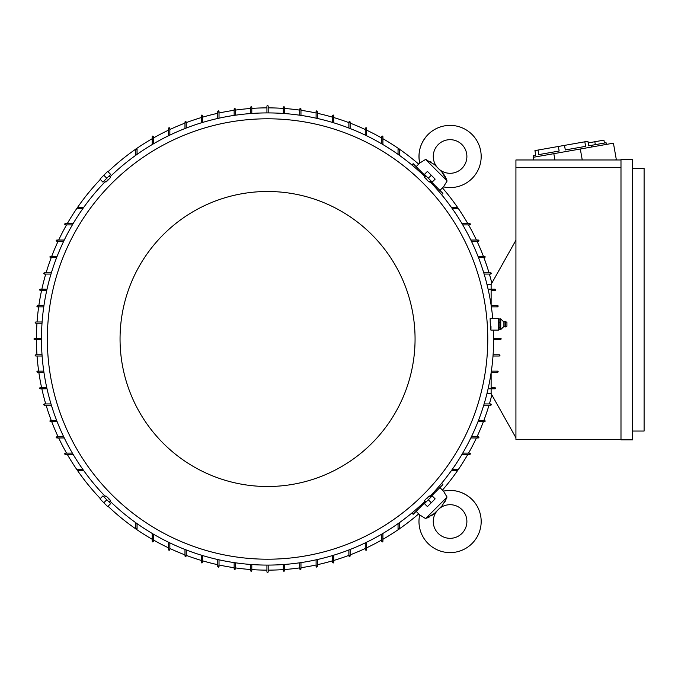 <?xml version="1.0" encoding="UTF-8"?>
<svg xmlns="http://www.w3.org/2000/svg" width="678" height="678" viewBox="0 0 678 678"><rect width="100%" height="100%" fill="white"/><g stroke="black" fill="none" stroke-linecap="round" stroke-linejoin="round"><path stroke-width="1.02" d="M431.293 515.907L434.352 513.509L425.572 518.56L419.69 514.899A31.095 31.095 0 0 0 472.066 543.502A31.095 31.095 0 0 0 443.463 491.126L446.81 496.686M438.191 533.4A16.806 16.806 0 0 1 437.463 510.407L438.963 508.907A16.806 16.806 0 0 1 461.964 509.627A16.806 16.806 0 0 1 461.964 533.4A16.806 16.806 0 0 1 438.191 533.4M426.682 518.145L428.564 517.348M429.149 517.077L429.954 516.67M442.048 505.813L434.674 513.178M444.505 502.669L445.149 501.542M446.683 498.16L442.073 505.796M419.69 514.899L416.139 511.356L425.648 501.847M425.572 518.56L447.116 497.016M430.403 497.093L439.912 487.584L443.463 491.126C454.421 489.075 463.955 491.872 472.066 499.525M422.08 505.407L421.377 504.703M433.259 492.821L433.971 493.525M416.139 511.356L413.165 514.322L411.877 513.034M441.598 483.321L442.887 484.609L439.912 487.584M399.308 522.738L399.308 528.738L398.672 529.374M399.037 529.264L398.317 528.221M456.777 469.761L457.82 470.473M457.93 470.117L457.303 470.744L451.302 470.744M452.192 469.49L457.303 469.49M398.045 528.738L398.045 523.636M382.917 533.45L382.917 541.349L382.282 541.976M382.595 541.9L381.977 540.798M268.191 565.096L268.191 572.029L267.556 572.656L266.929 572.029L266.929 565.096M251.801 564.545L251.801 570.766L251.165 571.393L250.538 570.766L250.538 564.452M284.582 564.452L284.582 570.766L283.946 571.393L283.319 570.766L283.319 564.545M300.964 562.613L300.964 569.088L300.337 569.715M300.43 569.706L300.252 568.461M317.355 559.545L317.355 566.562L316.728 567.198M316.863 567.181L316.592 565.952M333.746 555.189L333.746 562.359L333.118 562.994M333.296 562.969L332.94 561.757M350.136 549.477L350.136 556.062L349.509 556.689M349.729 556.646L349.28 555.468M366.527 542.281L366.527 549.756L365.9 550.383M366.162 550.324L365.628 549.18M381.655 541.349L381.655 534.196M365.264 549.756L365.264 542.892M348.873 556.062L348.873 549.96M332.483 562.359L332.483 555.57M316.101 566.562L316.101 559.825M299.71 569.088L299.71 562.799M136.795 528.221L136.083 529.264M136.439 529.374L135.812 528.738L135.812 522.738M153.143 540.798L152.516 541.9M152.83 541.976L152.203 541.349L152.203 533.45M169.483 549.18L168.949 550.324M169.22 550.383L168.593 549.756L168.593 542.281M185.831 555.468L185.391 556.646M185.611 556.689L184.975 556.062L184.975 549.477M202.18 561.757L201.824 562.969M202.002 562.994L201.366 562.359L201.366 555.189M218.519 565.952L218.257 567.181M218.392 567.198L217.757 566.562L217.757 559.545M234.868 568.461L234.69 569.706M234.774 569.715L234.147 569.088L234.147 562.613M235.41 562.799L235.41 569.088M219.019 559.825L219.019 566.562M202.629 555.57L202.629 562.359M186.238 549.96L186.238 556.062M169.847 542.892L169.847 549.756M153.457 534.196L153.457 541.349M137.075 523.636L137.075 528.738M83.818 470.744L77.817 470.744L77.182 470.117M77.3 470.473L78.334 469.761M77.817 469.49L82.919 469.49M469.362 453.421L470.456 454.04M470.54 453.726L469.905 454.362L462.006 454.362M477.744 437.073L478.88 437.607M478.939 437.335L478.312 437.971L470.837 437.971M484.024 420.724L485.202 421.174M485.245 420.945L484.617 421.58L478.032 421.58M490.313 404.385L491.525 404.732M491.55 404.563L490.923 405.19L483.745 405.19M491.126 393.587L486.965 393.587M515.924 437.759L491.126 393.63L491.126 388.799M620.989 439.437L515.924 439.437L515.924 159.974L620.989 159.974M620.989 167.542L515.924 167.542M620.989 439.861L620.989 159.55L632.54 159.55L632.54 439.861L620.989 439.861M632.54 431.039L644.1 431.039L644.1 168.381L632.54 168.381M614.895 159.974L616.344 159.72L613.42 143.168L533.128 157.321L533.603 159.974M533.544 157.245L533.255 155.593L535.739 155.152L534.934 150.601L584.826 141.804L587.911 141.261L588.716 145.812L591.199 145.38L591.487 147.033M584.826 141.804L585.631 146.355L565.308 149.94L564.503 145.389M558.341 146.473L559.147 151.024L538.815 154.609L538.018 150.058M585.631 146.355L565.308 149.94M591.199 145.38L606.098 142.753L606.386 144.406M589.953 145.592L588.716 145.812M588.199 142.914L603.928 140.143L604.437 143.041M594.826 141.753L595.335 144.643M553.824 153.669L554.935 159.974M580.309 148.999L582.249 159.974M491.126 289.201L491.126 284.37L515.924 240.241M494.508 289.964L495.745 289.743M495.754 289.803L495.576 290.269M491.126 290.464L495.118 290.464L491.126 290.464L491.126 305.329M491.169 305.592L497.872 305.634M498.211 305.947L497.644 305.592M497.644 306.854L491.355 306.854L497.644 306.854M493.652 338.373L500.661 338.373M501.152 338.72L500.584 339.627L493.652 339.627M499.322 354.764L493.101 354.764L499.322 354.764L499.957 355.391L499.322 356.018L493.008 356.018M491.355 371.146L497.644 371.146L491.355 371.146M498.271 371.781L497.644 372.408L491.169 372.408M497.016 371.688L498.262 371.891M491.126 387.536L495.118 387.536L491.126 387.536L491.126 372.671M495.457 388.706L495.754 388.189M495.745 388.257L494.508 388.036M488.101 289.201L495.118 289.201L495.754 289.828M498.271 306.134L497.016 306.312M500.584 338.373L501.212 339M491.126 284.413L486.965 284.413M495.118 388.799L488.101 388.799M484.126 403.927L490.923 403.927M478.524 420.318L484.617 420.318M471.447 436.708L478.312 436.708M462.752 453.099L469.905 453.099M483.745 272.81L490.923 272.81L491.55 273.437M491.525 273.268L490.313 273.615M478.032 256.42L484.617 256.42L485.245 257.055M485.202 256.826L484.024 257.276M470.837 240.029L478.312 240.029L478.939 240.665M478.88 240.393L477.744 240.927M462.006 223.638L469.905 223.638L470.54 224.274M470.456 223.96L469.362 224.579M411.877 164.966L413.165 163.678L416.139 166.644L419.69 163.101L425.572 159.44L434.352 164.491L442.073 172.204L447.116 180.984L443.463 186.874L439.912 190.416L442.887 193.391L441.598 194.679M433.971 184.475L433.259 185.179M421.377 173.297L422.08 172.593M439.912 190.416L430.403 180.907M425.648 176.153L416.139 166.644M447.116 180.984L425.572 159.44L425.242 159.745M428.081 134.498A31.095 31.095 0 0 0 419.69 163.101L419.69 163.101C417.631 152.143 420.428 142.6 428.081 134.498A31.095 31.095 0 0 1 472.066 134.498A31.095 31.095 0 0 1 443.463 186.874L443.463 186.874M461.964 168.373A16.806 16.806 0 0 1 438.963 169.093L437.463 167.593A16.806 16.806 0 0 1 438.191 144.6A16.806 16.806 0 0 1 461.964 144.6A16.806 16.806 0 0 1 461.964 168.373M446.7 179.873L445.904 177.992M445.632 177.407L445.226 176.611M444.463 175.263L441.742 171.881M431.225 162.05L430.098 161.406M426.716 159.872L425.572 159.44M451.302 207.256L457.303 207.256L457.93 207.883M457.82 207.527L456.777 208.239M398.317 149.779L399.037 148.736M398.672 148.626L399.308 149.262L399.308 155.262M398.045 154.364L398.045 149.262M457.303 208.51L452.192 208.51M469.905 224.901L462.752 224.901M478.312 241.292L471.447 241.292M484.617 257.682L478.524 257.682M490.923 274.073L484.126 274.073M381.977 137.202L382.595 136.1M382.282 136.024L382.917 136.651L382.917 144.55M365.628 128.82L366.162 127.676M365.9 127.617L366.527 128.244L366.527 135.719M349.28 122.532L349.729 121.354M349.509 121.311L350.136 121.938L350.136 128.523M332.94 116.243L333.296 115.031M333.118 115.006L333.746 115.641L333.746 122.811M316.592 112.048L316.863 110.819M316.728 110.802L317.355 111.438L317.355 118.455M300.252 109.539L300.43 108.294M300.337 108.285L300.964 108.912L300.964 115.387M283.319 113.455L283.319 107.234L283.946 106.607L284.582 107.234L284.582 113.548M266.929 112.904L266.929 105.971L267.556 105.344L268.191 105.971L268.191 112.904M250.538 113.548L250.538 107.234L251.165 106.607L251.801 107.234L251.801 113.455M299.71 115.201L299.71 108.912M316.101 118.175L316.101 111.438M332.483 122.43L332.483 115.641M348.873 128.04L348.873 121.938M365.264 135.108L365.264 128.244M381.655 143.804L381.655 136.651M234.147 115.387L234.147 108.912L234.774 108.285M234.69 108.294L234.868 109.539M217.757 118.455L217.757 111.438L218.392 110.802M218.257 110.819L218.519 112.048M201.366 122.811L201.366 115.641L202.002 115.006M201.824 115.031L202.18 116.243M184.975 128.523L184.975 121.938L185.611 121.311M185.391 121.354L185.831 122.532M168.593 135.719L168.593 128.244L169.22 127.617M168.949 127.676L169.483 128.82M152.203 144.55L152.203 136.651L152.83 136.024M152.516 136.1L153.143 137.202M135.812 155.262L135.812 149.262L136.439 148.626M136.083 148.736L136.795 149.779M78.334 208.239L77.3 207.527M77.182 207.883L77.817 207.256L83.818 207.256M169.847 128.244L169.847 135.108M186.238 121.938L186.238 128.04M202.629 115.641L202.629 122.43M219.019 111.438L219.019 118.175M235.41 108.912L235.41 115.201M82.919 208.51L77.817 208.51M137.075 149.262L137.075 154.364M153.457 136.651L153.457 143.804M42.011 323.236L35.79 323.236L35.163 322.609L35.79 321.982L42.104 321.982M65.758 224.579L64.664 223.96M64.58 224.274L65.207 223.638L73.105 223.638M57.376 240.927L56.232 240.393M56.172 240.665L56.799 240.029M51.087 257.276L49.909 256.826M49.867 257.055L50.503 256.42L57.088 256.42M44.799 273.615L43.595 273.268M43.562 273.437L44.197 272.81L51.367 272.81M40.612 289.964L39.375 289.701M39.366 289.828L39.994 289.201L47.019 289.201M38.095 306.312L36.849 306.134M36.841 306.219L37.476 305.592L43.943 305.592M41.468 339.627L34.527 339.627L33.9 339L34.527 338.373L41.468 338.373M42.104 356.018L35.79 356.018L35.163 355.391L35.79 354.764L42.011 354.764M43.765 306.854L37.476 306.854M46.74 290.464L39.994 290.464M50.986 274.073L44.197 274.073M56.596 257.682L50.503 257.682M63.664 241.292L56.808 241.292M56.808 240.029L64.274 240.029M72.368 224.901L65.207 224.901M429.793 496.474A226.096 226.096 0 0 0 493.474 330.127M492.711 318.355A226.096 226.096 0 0 0 429.793 181.526M425.038 176.772A226.096 226.096 0 0 0 110.082 176.772M105.327 181.526A226.096 226.096 0 0 0 105.327 496.474M490.914 330.127L498.694 330.127L498.694 318.355L490.135 318.355L490.202 322.135C490.745 330.618 491.008 332.025 490.982 326.347M109.353 176.034L110.65 177.339L108.361 179.806C105.243 182.823 105.175 182.746 108.149 179.585M430.522 180.789L429.216 182.094L426.75 179.806C423.742 176.687 423.809 176.611 426.971 179.585M487.77 339A220.206 220.206 0 0 0 267.556 118.794A220.206 220.206 0 0 0 47.35 339A220.206 220.206 0 0 0 267.556 559.206A220.206 220.206 0 0 0 487.77 339M500.796 322.33L499.118 322.33L499.118 318.965L498.694 319.745M503.89 322.016L505.042 321.508L505.042 326.974L503.89 326.465L503.89 322.016L500.796 318.965L499.118 318.965M500.745 318.77L500.745 322.525M500.745 327.491L500.745 329.627M503.89 326.465L500.796 329.516L499.118 329.516L498.694 328.737M500.745 322.025L500.745 327.906M505.542 326.923L506.932 326.135L506.932 322.347L505.542 321.558L505.542 326.923L505.042 326.974M500.796 327.601L499.118 327.601L499.118 322.33M499.118 329.516L499.118 327.601M103.378 181.653L110.209 174.822M106.793 178.238L110.658 174.373L107.683 171.398L99.963 179.128L102.929 182.102L106.793 178.238L103.819 175.263M424.903 174.822L431.742 181.653M428.318 178.238L432.183 182.102L435.157 179.128L427.428 171.398L424.462 174.373L428.318 178.238L431.293 175.263M415.063 339A147.507 147.507 0 0 0 267.556 191.493A147.507 147.507 0 0 0 120.048 339A147.507 147.507 0 0 0 267.556 486.507A147.507 147.507 0 0 0 415.063 339M110.082 501.228A226.096 226.096 0 0 0 425.038 501.228M104.598 497.211L105.895 495.906L108.361 498.194C111.378 501.313 111.302 501.389 108.149 498.415M425.767 501.966L424.462 500.661L426.75 498.194C429.869 495.177 429.945 495.254 426.971 498.415M431.742 496.347L424.903 503.178M428.318 499.762L424.462 503.627L427.428 506.602L435.157 498.872L432.183 495.898L428.318 499.762L431.293 502.737M110.209 503.178L103.378 496.347M106.793 499.762L102.929 495.898L99.963 498.872L103.819 502.737L107.683 506.602L110.658 503.627L106.793 499.762L103.819 502.737M65.207 453.099L72.368 453.099M64.664 454.04L65.758 453.421M73.105 454.362L65.207 454.362L64.58 453.726M56.808 436.708L63.664 436.708M56.232 437.607L57.376 437.073M56.799 437.971L56.172 437.335M64.274 437.971L56.808 437.971M50.503 420.318L56.596 420.318M49.909 421.174L51.087 420.724M57.088 421.58L50.503 421.58L49.867 420.945M44.197 403.927L50.986 403.927M43.595 404.732L44.799 404.385M51.367 405.19L44.197 405.19L43.562 404.563M39.994 387.536L46.74 387.536M39.375 388.299L40.612 388.036M47.019 388.799L39.994 388.799L39.366 388.172M37.476 371.146L43.765 371.146M36.849 371.866L38.095 371.688M43.943 372.408L37.476 372.408L36.841 371.781M268.191 570.139A231.139 231.139 0 0 0 283.319 569.596M284.582 569.512A231.139 231.139 0 0 0 299.71 567.893M300.964 567.706A231.139 231.139 0 0 0 316.101 564.986M317.355 564.706A231.139 231.139 0 0 0 332.483 560.833M333.746 560.46A231.139 231.139 0 0 0 348.873 555.358M350.136 554.884A231.139 231.139 0 0 0 365.264 548.468M366.527 547.875A231.139 231.139 0 0 0 381.655 540.01M382.917 539.29A231.139 231.139 0 0 0 398.639 529.374M399.274 528.933A231.139 231.139 0 0 0 418.673 513.89M442.446 490.118A231.139 231.139 0 0 0 457.489 470.718M457.93 470.083A231.139 231.139 0 0 0 467.845 454.362M468.566 453.099A231.139 231.139 0 0 0 476.431 437.971M477.024 436.708A231.139 231.139 0 0 0 483.439 421.58M483.914 420.318A231.139 231.139 0 0 0 489.016 405.19M489.389 403.927A231.139 231.139 0 0 0 491.838 394.893M491.838 283.107A231.139 231.139 0 0 0 489.389 274.073M489.016 272.81A231.139 231.139 0 0 0 483.914 257.682M483.439 256.42A231.139 231.139 0 0 0 477.024 241.292M476.431 240.029A231.139 231.139 0 0 0 468.566 224.901M467.845 223.638A231.139 231.139 0 0 0 457.93 207.917M457.489 207.282A231.139 231.139 0 0 0 442.446 187.882M418.673 164.11A231.139 231.139 0 0 0 399.274 149.067M398.639 148.626A231.139 231.139 0 0 0 382.917 138.71M381.655 137.99A231.139 231.139 0 0 0 366.527 130.125M365.264 129.532A231.139 231.139 0 0 0 350.136 123.116M348.873 122.642A231.139 231.139 0 0 0 333.746 117.54M332.483 117.167A231.139 231.139 0 0 0 317.355 113.294M316.101 113.014A231.139 231.139 0 0 0 300.964 110.294M299.71 110.107A231.139 231.139 0 0 0 284.582 108.488M283.319 108.404A231.139 231.139 0 0 0 268.191 107.861M266.929 107.861A231.139 231.139 0 0 0 251.801 108.404M250.538 108.488A231.139 231.139 0 0 0 235.41 110.107M234.147 110.294A231.139 231.139 0 0 0 219.019 113.014M217.757 113.294A231.139 231.139 0 0 0 202.629 117.167M201.366 117.54A231.139 231.139 0 0 0 186.238 122.642M184.975 123.116A231.139 231.139 0 0 0 169.847 129.532M168.593 130.125A231.139 231.139 0 0 0 153.457 137.99M152.203 138.71A231.139 231.139 0 0 0 136.473 148.626M135.837 149.067A231.139 231.139 0 0 0 108.031 171.746M100.302 179.467A231.139 231.139 0 0 0 77.623 207.282M77.19 207.917A231.139 231.139 0 0 0 67.266 223.638M66.546 224.901A231.139 231.139 0 0 0 58.681 240.029M58.088 241.292A231.139 231.139 0 0 0 51.681 256.42M51.197 257.682A231.139 231.139 0 0 0 46.104 272.81M45.731 274.073A231.139 231.139 0 0 0 41.85 289.201M41.578 290.464A231.139 231.139 0 0 0 38.849 305.592M38.671 306.854A231.139 231.139 0 0 0 37.053 321.982M36.959 323.236A231.139 231.139 0 0 0 36.426 338.373M36.426 339.627A231.139 231.139 0 0 0 36.959 354.764M37.053 356.018A231.139 231.139 0 0 0 38.671 371.146M38.849 372.408A231.139 231.139 0 0 0 41.578 387.536M41.85 388.799A231.139 231.139 0 0 0 45.731 403.927M46.104 405.19A231.139 231.139 0 0 0 51.197 420.318M51.681 421.58A231.139 231.139 0 0 0 58.088 436.708M58.681 437.971A231.139 231.139 0 0 0 66.546 453.099M67.266 454.362A231.139 231.139 0 0 0 77.19 470.083M77.623 470.718A231.139 231.139 0 0 0 100.302 498.533M108.031 506.254A231.139 231.139 0 0 0 135.837 528.933M136.473 529.374A231.139 231.139 0 0 0 152.203 539.29M153.457 540.01A231.139 231.139 0 0 0 168.593 547.875M169.847 548.468A231.139 231.139 0 0 0 184.975 554.884M186.238 555.358A231.139 231.139 0 0 0 201.366 560.46M202.629 560.833A231.139 231.139 0 0 0 217.757 564.706M219.019 564.986A231.139 231.139 0 0 0 234.147 567.706M235.41 567.893A231.139 231.139 0 0 0 250.538 569.512M251.801 569.596A231.139 231.139 0 0 0 266.929 570.139M505.542 321.558L505.042 321.508M104.598 180.789L105.895 182.094M425.767 176.034L424.462 177.339M430.522 497.211L429.216 495.906M109.353 501.966L110.65 500.661"/></g></svg>
